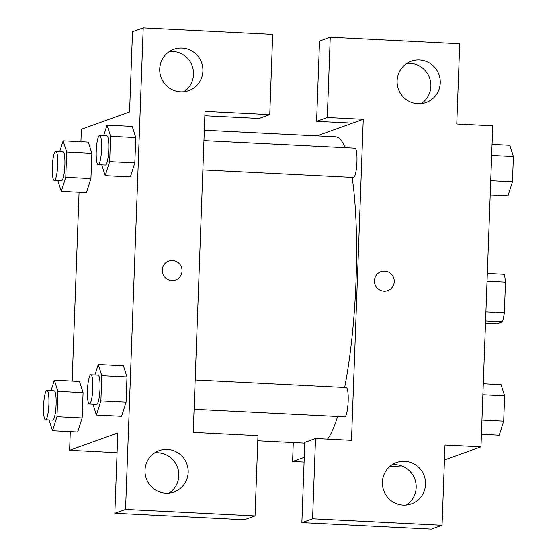 <?xml version="1.0" encoding="UTF-8"?>
<svg xmlns="http://www.w3.org/2000/svg" width="557" height="557" viewBox="0 0 557 557"><rect width="100%" height="100%" fill="white"/><g stroke="black" fill="none" stroke-linecap="round" stroke-linejoin="round"><path stroke-width="0.84" d="M487.041 281.201L505.478 282.12A28.351 5.097 -87.1 0 0 504.245 274.316L487.326 273.466M505.478 282.12L504.35 312.839A28.351 5.097 -87.1 0 1 502.511 321.744L496.872 323.763L485.502 323.192M485.913 311.913L504.35 312.839M485.586 320.895L502.511 321.744M316.968 135.887L352.553 123.139L316.592 121.329L319.53 41.065L330.245 37.228L459.72 43.724L456.775 123.988L492.743 125.791L480.969 446.853L444.458 459.936M421.21 103.665A21.967 21.549 70.3 0 0 430.108 79.574A21.967 21.549 70.3 0 0 410.119 63.338A21.967 21.549 70.3 0 0 406.791 63.435M417.882 103.762A21.967 21.549 70.3 0 0 426.091 102.544A21.967 21.549 70.3 0 0 438.965 74.603A21.967 21.549 70.3 0 0 411.275 61.193A21.967 21.549 70.3 0 0 397.357 85.019A21.967 21.549 70.3 0 0 417.882 103.762M316.592 121.329L327.3 117.492L330.245 37.228M352.553 123.139L363.261 119.295L327.3 117.492M304.268 457.283L292.592 461.468L304.094 462.045M389.949 466.348L404.243 467.065M292.592 461.468L293.281 442.592M301.873 522.654L312.581 518.818L315.527 438.554L304.818 442.39L301.873 522.654L431.348 529.15L442.056 525.314L445.001 445.05L480.969 446.853M406.492 504.99A21.967 21.549 70.3 0 0 415.39 480.9A21.967 21.549 70.3 0 0 395.4 464.663A21.967 21.549 70.3 0 0 392.072 464.754M403.164 505.088A21.967 21.549 70.3 0 0 411.379 503.869A21.967 21.549 70.3 0 0 424.253 475.929A21.967 21.549 70.3 0 0 396.556 462.519A21.967 21.549 70.3 0 0 382.638 486.345A21.967 21.549 70.3 0 0 403.164 505.088M442.056 525.314L312.581 518.818M315.527 438.554L351.495 440.357L363.261 119.295M374.457 280.686A10.068 9.873 -109.7 0 1 393.646 277.846A10.068 9.873 -109.7 0 1 387.749 290.657A10.068 9.873 -109.7 0 1 374.457 280.686M387.742 290.657A10.068 9.873 70.3 0 0 393.646 277.846A10.068 9.873 70.3 0 0 380.953 271.705M202.873 169.913L353.535 177.474A14.642 2.632 -87.1 0 0 353.737 177.439A14.642 2.632 -87.1 0 0 356.926 162.435A14.642 2.632 -87.1 0 0 355.004 148.225L203.946 140.649M194.094 409.249L344.762 416.803A14.642 2.632 -87.1 0 0 344.957 416.775A14.642 2.632 -87.1 0 0 348.146 401.771A14.642 2.632 -87.1 0 0 346.224 387.561L195.166 379.985M327.565 439.16A153.753 27.648 -87.1 0 0 337.619 416.448M344.665 387.477A153.753 27.648 -87.1 0 0 352.156 177.405M345.096 147.723A153.753 27.648 -87.1 0 0 335.627 136.827L204.322 130.241M193.244 432.42L205.018 111.358L269.755 114.61L272.7 34.346L143.226 27.85L125.562 509.439L255.036 515.935L257.982 435.671L193.244 432.42M171.793 280.575A10.068 9.873 -109.7 0 1 168.764 261.059A10.068 9.873 -109.7 0 1 181.457 267.207A10.068 9.873 -109.7 0 1 171.793 280.575M180.51 91.856A21.967 21.549 -109.7 0 1 159.984 73.12A21.967 21.549 -109.7 0 1 173.902 49.288A21.967 21.549 -109.7 0 1 201.599 62.697A21.967 21.549 -109.7 0 1 188.726 90.645A21.967 21.549 -109.7 0 1 180.51 91.856M165.791 493.182A21.967 21.549 -109.7 0 1 145.266 474.446A21.967 21.549 -109.7 0 1 159.184 450.613A21.967 21.549 -109.7 0 1 186.88 464.023A21.967 21.549 -109.7 0 1 174.007 491.97A21.967 21.549 -109.7 0 1 165.791 493.182M175.552 280.018A10.068 9.873 70.3 0 0 181.457 267.207A10.068 9.873 70.3 0 0 168.764 261.066M183.838 91.766A21.967 21.549 70.3 0 0 192.736 67.669A21.967 21.549 70.3 0 0 172.747 51.432A21.967 21.549 70.3 0 0 169.419 51.529M169.119 493.091A21.967 21.549 70.3 0 0 177.509 467.379A21.967 21.549 70.3 0 0 154.7 452.855M255.036 515.935L244.328 519.772L114.853 513.276L117.799 433.012L69.604 450.286L70.286 431.64M114.853 513.276L125.562 509.439M143.226 27.85L132.51 31.686L129.572 111.95L81.378 129.224L80.918 141.757M204.858 115.731L259.047 118.446L269.755 114.61M110.585 136.326L135.762 137.586L134.836 162.86L130.359 176.966L134.836 162.86L135.762 137.586L132.211 126.39L107.035 125.123L110.585 136.326L109.659 161.6L105.182 175.678L101.743 164.844M59.787 151.358L63.129 140.858L88.298 142.126L91.856 153.321L90.93 178.602L86.453 192.708M51.007 390.694L54.349 380.194L79.526 381.461L83.077 392.657L82.151 417.938L77.674 432.044M94.92 374.958L98.262 364.459L123.438 365.726L126.989 376.922L126.063 402.196L121.586 416.302M72.138 381.092L79.066 192.304M69.604 450.286L117.074 452.667M54.349 380.194L57.9 391.397L56.974 416.671L52.497 430.749L49.058 419.915M45.5 419.741L52.692 420.096A14.642 2.632 -87.1 0 0 52.887 420.069A14.642 2.632 -87.1 0 0 56.076 405.057A14.642 2.632 -87.1 0 0 54.154 390.847L46.962 390.492A14.642 2.632 -87.1 0 0 43.599 404.981A14.642 2.632 -87.1 0 0 45.5 419.741A14.642 2.632 -87.1 0 0 45.695 419.706A14.642 2.632 -87.1 0 0 48.884 404.702A14.642 2.632 -87.1 0 0 46.962 390.492M57.9 391.397L83.077 392.657L82.151 417.938L77.674 432.016L52.497 430.749M56.974 416.671L82.151 417.938M63.129 140.858L66.68 152.061L65.754 177.335L61.27 191.413L57.837 180.579M54.273 180.405L61.465 180.76A14.642 2.632 -87.1 0 0 61.667 180.733A14.642 2.632 -87.1 0 0 64.856 165.721A14.642 2.632 -87.1 0 0 62.934 151.511L55.742 151.156A14.642 2.632 -87.1 0 0 52.379 165.645A14.642 2.632 -87.1 0 0 54.273 180.405A14.642 2.632 -87.1 0 0 54.468 180.371A14.642 2.632 -87.1 0 0 57.663 165.366A14.642 2.632 -87.1 0 0 55.742 151.156M66.68 152.061L91.856 153.321L90.93 178.602L86.446 192.68L61.27 191.413M65.754 177.335L90.93 178.602M98.262 364.459L101.813 375.662L100.887 400.936L96.403 415.014L92.97 404.18M89.405 403.999L96.598 404.361A14.642 2.632 -87.1 0 0 96.8 404.333A14.642 2.632 -87.1 0 0 99.988 389.322A14.642 2.632 -87.1 0 0 98.067 375.112L90.875 374.75A14.642 2.632 -87.1 0 0 87.512 389.246A14.642 2.632 -87.1 0 0 89.405 403.999A14.642 2.632 -87.1 0 0 89.607 403.971A14.642 2.632 -87.1 0 0 92.796 388.96A14.642 2.632 -87.1 0 0 90.875 374.75M101.813 375.662L126.989 376.922L126.063 402.196L121.579 416.274L96.403 415.014M100.887 400.936L126.063 402.196M103.699 135.623L107.035 125.123M98.185 164.663L105.377 165.025A14.642 2.632 -87.1 0 0 105.572 164.997A14.642 2.632 -87.1 0 0 108.761 149.986A14.642 2.632 -87.1 0 0 106.84 135.776L99.647 135.414A14.642 2.632 -87.1 0 0 96.284 149.91A14.642 2.632 -87.1 0 0 98.185 164.663A14.642 2.632 -87.1 0 0 98.38 164.635A14.642 2.632 -87.1 0 0 101.569 149.624A14.642 2.632 -87.1 0 0 99.647 135.414M109.659 161.6L134.836 162.86M105.182 175.678L130.359 176.938M483.281 383.766L501.07 384.657L504.621 395.86L503.695 421.134L499.218 435.212L481.429 434.321M482.877 394.767L504.621 395.86M481.951 420.048L503.695 421.134M492.054 144.43L509.85 145.321L513.401 156.524L512.475 181.798L507.991 195.876L490.202 194.985M491.65 155.431L513.401 156.524M490.724 180.712L512.475 181.798M257.794 440.81L304.79 443.163"/></g></svg>

